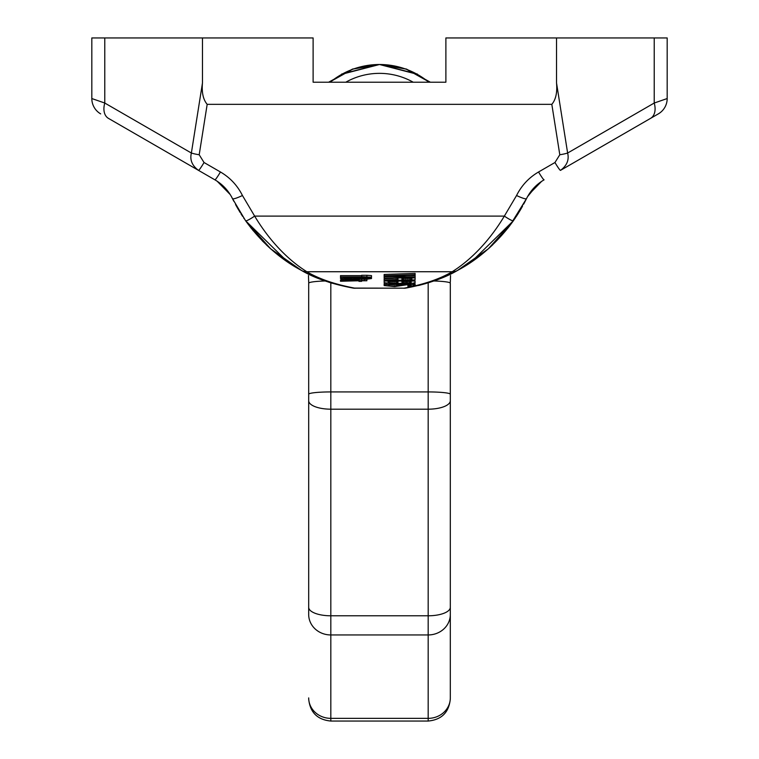 <?xml version="1.0" encoding="UTF-8"?>
<svg xmlns="http://www.w3.org/2000/svg" width="759" height="759" viewBox="0 0 759 759"><rect width="100%" height="100%" fill="white"/><g stroke="black" fill="none" stroke-linecap="round" stroke-linejoin="round"><path stroke-width="1.14" d="M560.512 170.358L658.328 113.878A17.704 17.704 0 0 0 667.18 98.547A17.704 17.704 60 0 1 658.328 113.878A17.704 17.704 60 0 0 667.18 98.547L667.18 98.547A17.704 17.704 0 0 1 658.328 113.878L560.493 170.367C566.935 165.604 569.307 159.826 567.628 153.033L556.537 83.006L556.537 37.95L445.884 37.95L445.884 82.209L313.116 82.209L328.647 82.209L352.537 69.069L379.377 64.506M509.953 225.461L526.49 198.659A17.704 0.816 26.2 0 1 526.49 198.659L524.763 202.074M522.515 206.249L518.207 213.516M517.591 214.484L517.277 214.977M515.342 217.918L514.773 218.763M463.398 267.102L457.497 270.46C459.527 269.141 488.208 255.774 513.407 220.736L518.141 213.611M253.326 230.859L245.593 220.736C271.086 256.068 299.454 269.075 301.503 270.46L288.287 262.472M284.758 260.043L278.989 255.755M271.153 249.256L262.367 240.916M244.227 218.763L243.658 217.918M240.176 212.529L236.447 206.173M233.838 201.287L231.248 196.268M220.442 171.98C230.072 177.615 237.406 185.452 242.444 195.509L254.644 216.097C278.42 255.641 304.852 270.185 306.769 271.731C319.15 278.98 335.193 284.464 354.899 288.173L404.101 288.173C423.826 284.454 439.869 278.98 452.231 271.731C454.129 270.251 480.855 255.318 504.356 216.097L516.556 195.509C521.594 185.452 528.928 177.606 538.558 171.98L554.962 162.511L559.8 154.76L551.821 104.334L207.179 104.334L199.2 154.76L204.038 162.511L220.442 171.98A11.062 0.873 120 0 1 214.911 179.836L124.448 127.607L214.911 179.836C222.615 184.333 228.478 190.613 232.51 198.659A17.704 0.816 -26.2 0 1 232.51 198.649L245.593 220.736L251.476 228.573M313.116 82.209L313.116 37.95L91.82 37.95L91.82 98.547A17.704 17.704 -60 0 0 100.672 113.878A17.704 17.704 0 0 1 91.82 98.547A17.704 17.704 0 0 0 100.672 113.878A17.704 17.704 0 0 1 91.82 98.547L104.78 103.034A17.704 11.594 120 0 0 108.442 118.366L198.488 170.358M654.22 37.95L654.22 103.034L667.18 98.547A17.704 17.704 60 0 1 658.328 113.878A17.704 17.704 0 0 0 667.18 98.547L667.18 37.95L556.537 37.95M527.533 196.657L537.808 184.228M516.338 216.429L518.046 213.782M242.652 216.41L240.954 213.763M304.093 271.836L302.129 270.802M425.296 79.496L428.788 82.209A77.456 77.456 0 0 0 330.212 82.209L330.658 81.839M428.342 81.839L428.788 82.209A77.456 77.456 0 0 0 379.5 64.506L406.407 69.05L430.353 82.209L445.884 82.209M551.821 104.334C555.806 99.647 557.381 92.532 556.537 83.006M202.463 37.95L202.463 83.006C201.619 92.532 203.194 99.647 207.179 104.334M242.444 195.509A11.062 1.556 153.8 0 1 232.51 198.659L231.59 196.875M306.769 271.731A11.062 10.806 118.4 0 1 301.503 270.46C314.776 278.23 331.977 284.113 353.115 288.088L404.101 288.173A11.062 9.269 80.7 0 0 405.885 288.088L405.885 288.088C427.042 284.103 444.243 278.23 457.497 270.46L458.18 270.09L457.497 270.46A11.062 10.806 61.6 0 1 452.231 271.731L306.769 271.731M516.556 195.509A11.062 1.556 26.2 0 0 526.49 198.659C530.522 190.613 536.385 184.342 544.089 179.836A11.062 0.873 60 0 1 538.558 171.98M667.18 98.547L667.18 37.95M415.126 277.007L388.105 276.058L415.126 275.119L415.126 273.392L384.149 274.473L384.149 276.333L415.126 277.414L415.126 275.688L406.995 275.403M393.541 278.354L384.149 278.724L384.149 280.517L414.471 279.91L415.126 279.568L415.126 277.946L384.149 277.946L397.991 278.354L397.991 279.502L384.149 280.043M392.716 276.627L384.149 276.627L384.149 277.946M415.126 281.058L384.149 281.058L384.149 282.671L391.397 283.553L412.488 283.278L415.126 282.671L414.812 279.729M371.493 276.931L371.493 275.602L366.872 275.28L361.597 275.28L361.597 276.608L366.217 276.931L340.506 276.931L371.493 277.253L361.597 276.608M361.597 275.602L340.506 275.602L340.506 276.931M415.126 285.166L410.515 284.359L402.602 284.359L398.646 284.9L397.327 285.839L392.061 286.181L388.76 285.839L388.105 285.033L392.716 284.094L384.804 284.701L384.149 285.574L394.689 286.589L407.222 284.701L411.169 285.166L407.877 286.38L412.488 286.115L415.126 285.507L415.126 283.847L412.649 283.259M400.505 283.259L397.991 283.847L397.991 285.166M397.991 284.255L389.699 284.663M385.999 283.173L384.149 283.714L384.149 285.033M364.235 279.17L361.597 279.17M361.597 280.062L343.144 280.602L340.506 281.247L358.969 280.764L358.969 281.352L361.597 281.352L361.597 280.764L366.872 280.764L361.597 280.488L361.597 278.733L360.278 278.733M342.84 279.312L340.506 279.929L340.506 281.247M411.71 278.354L402.071 278.354M411.046 281.456L402.071 281.456M397.868 281.456L388.228 281.456M352.242 278.022L349.206 278.022M329.51 282.414L332.233 283.259M329.833 282.519L328.343 282.035M108.442 118.366L198.507 170.367C192.084 165.652 189.712 159.874 191.372 153.033L104.78 103.034L104.78 37.95M230.224 194.56L217.197 181.249M310.327 274.9L304.444 272.016M301.541 270.479L270.669 248.829L245.593 220.736A11.062 1.423 144.9 0 0 254.644 216.097L504.356 216.097A11.062 1.423 35.1 0 0 513.407 220.736L526.49 198.659A17.704 0.816 26.2 0 0 526.49 198.649L527.657 196.429M242.595 216.334L240.964 213.782M431.017 281.912L429.072 282.547M426.292 283.401L418.617 285.488M448.683 274.9L454.518 272.035M457.459 270.479L488.331 248.838L513.407 220.736L470.76 262.443L475.703 258.99M516.291 216.505L518.036 213.791M528.767 194.579L541.565 181.41M415.126 274.711L384.149 275.792M401.947 279.635L401.947 278.354L411.833 278.354L411.833 279.635L407.877 280.043L402.602 279.843L401.947 279.635L401.947 278.354M411.169 281.456L411.169 282.737L410.515 282.946L401.947 282.737L401.947 281.456L411.169 281.456L411.169 282.737M394.035 283.145L388.105 282.737L388.105 281.456L397.991 281.456L397.991 282.737L397.327 282.946L394.035 283.145L394.035 281.826M355.667 279.521L360.278 278.819L356.986 277.955L367.536 278.335L368.191 278.819L364.235 279.521L371.493 278.544L362.916 277.737L343.144 278.003L340.506 278.544L343.144 279.359L355.667 279.521M353.694 279.303L343.808 278.866L345.781 278.173L353.694 278.06L356.986 278.496L355.013 279.198L353.694 279.303L353.694 278.06M397.991 278.354L397.991 279.502M415.126 277.414L415.126 277.946M402.602 278.515L402.602 279.843M403.921 278.657L403.921 279.976M405.904 278.724L405.904 280.043M407.877 278.724L407.877 280.043M409.851 278.657L409.851 279.976M411.169 278.515L411.169 279.843M411.833 278.354L411.833 279.635M384.149 280.517L384.149 281.058M401.947 281.456L401.947 282.737M402.602 281.617L402.602 282.946M403.921 281.76L403.921 283.079M405.904 281.826L405.904 283.145M407.222 281.826L407.222 283.145M409.196 281.76L409.196 283.079M410.515 281.617L410.515 282.946M392.061 281.826L392.061 283.145M396.008 281.76L396.008 283.079M397.327 281.617L397.327 282.946M397.991 281.456L397.991 282.737M388.105 281.456L388.105 282.737M388.76 281.617L388.76 282.946M390.079 281.76L390.079 283.079M407.877 284.72L407.877 285.982M409.196 284.767L409.196 285.915M410.515 284.967L410.515 285.773M384.804 283.373L384.804 284.701M386.786 283.278L386.786 284.359M390.079 283.505L390.079 284.16M392.716 283.553L392.716 284.094M388.105 285.033L388.105 285.574M388.76 284.767L388.76 285.839M390.079 284.729L390.079 286.048M392.061 284.862L392.061 286.181M394.035 284.862L394.035 286.181M396.008 284.729L396.008 286.048M397.327 284.521L397.327 285.839M398.646 283.581L398.646 284.9M399.965 283.306L399.965 284.625M402.602 283.43L402.602 284.359M405.24 283.553L405.24 284.293M407.877 283.553L407.877 284.293M410.515 283.43L410.515 284.359M413.152 283.306L413.152 284.625M414.471 283.581L414.471 284.9M366.872 275.28L366.872 276.608M340.506 277.253L340.506 278.544M341.171 277.253L341.171 278.278M343.144 277.253L343.144 278.003M345.781 277.253L345.781 277.841M349.074 277.253L349.074 277.737M362.916 277.253L362.916 277.737M366.217 277.253L366.217 277.841M368.855 277.253L368.855 278.003M370.828 277.253L370.828 278.278M371.493 277.253L371.493 278.544M364.235 278.06L364.235 279.246M366.217 278.173L366.217 279.141M367.536 278.335L367.536 278.98M360.278 277.984L360.278 278.544M351.711 278.031L351.711 279.359M355.013 278.173L355.013 279.198M356.332 278.335L356.332 279.037M344.463 278.335L344.463 279.037M345.781 278.173L345.781 279.198M347.755 278.06L347.755 279.303M349.738 278.031L349.738 279.359M341.171 279.597L341.171 280.925M341.825 279.435L341.825 280.764M343.144 279.359L343.144 280.602M345.781 279.521L345.781 280.488M358.969 279.179L358.969 280.062M366.872 279.426L366.872 280.488M341.939 74.221L379.5 64.506L417.061 74.221M333.704 79.496L330.212 82.209M328.647 82.209L352.593 69.05L379.5 64.506L406.131 69.078L429.622 82.209M430.353 82.209L406.463 69.069L379.623 64.506M379.5 64.506L352.869 69.078L329.378 82.209M450.315 697.91L450.315 614.505L450.315 697.91A22.125 20.446 180 0 1 428.18 718.356L428.18 721.05C441.624 719.741 449.005 712.359 450.315 698.925M330.82 282.822L330.82 391.929L428.18 391.929A22.125 2.315 180 0 1 450.315 394.244L450.315 614.505A22.125 20.446 180 0 1 428.18 634.951L330.82 634.951L330.82 718.356L428.18 718.356L428.18 615.786L330.82 615.786L330.82 634.951A22.125 20.446 0 0 1 308.685 614.505L308.685 283.23A22.125 2.315 0 0 1 325.269 280.982M450.315 283.23L450.315 635.444L450.315 283.23A22.125 2.315 180 0 0 433.731 280.982M450.533 275.536L450.315 282.31M308.685 283.23L308.685 394.244L308.685 283.23M428.18 282.822L428.18 409.186L330.82 409.186L330.82 391.929A22.125 2.315 0 0 0 308.685 394.244L308.685 614.505M360.108 66.972L369.728 65.122M398.892 66.972L389.272 65.122M417.365 74.059L380.05 64.506M341.635 74.059L378.95 64.506M308.467 275.536L308.685 282.31M650.558 118.366A17.704 11.594 -120 0 0 654.22 103.034L567.628 153.033A11.062 1.708 -9 0 1 559.8 154.76M204.038 162.511A11.062 0.873 120 0 1 198.507 170.367M554.962 162.511A11.062 0.873 60 0 0 560.493 170.367M91.82 98.547A17.704 17.704 -60 0 0 100.672 113.878M202.463 83.006L191.372 153.033A11.062 1.708 -171 0 0 199.2 154.76M413.209 82.209A68.604 68.604 0 0 0 345.791 82.209M308.685 400.714A22.125 8.472 0 0 0 330.82 409.186L330.82 615.786A22.125 8.472 0 0 1 308.685 607.314M450.315 400.714A22.125 8.472 180 0 1 428.18 409.186L428.18 615.786A22.125 8.472 180 0 0 450.315 607.314M308.685 697.91A22.125 20.446 0 0 0 330.82 718.356L330.82 721.05L428.18 721.05M519.83 210.879L521.338 208.308M523.682 204.114L526.49 198.659M301.503 270.46L300.82 270.09L301.503 270.46M235.546 204.532L238.165 209.19M450.637 273.971L454.907 271.836M488.787 248.43L492.733 244.768M507.534 228.563L509.925 225.499M308.363 273.971L309.928 274.711M232.51 198.659L245.593 220.736L288.202 262.415L283.316 259.009M270.27 248.478L266.295 244.796M355.089 288.268L353.352 288.126M403.911 288.268L405.648 288.126M449.081 274.711L454.897 271.836M330.82 721.05C317.376 719.741 309.995 712.359 308.685 698.925"/></g></svg>

